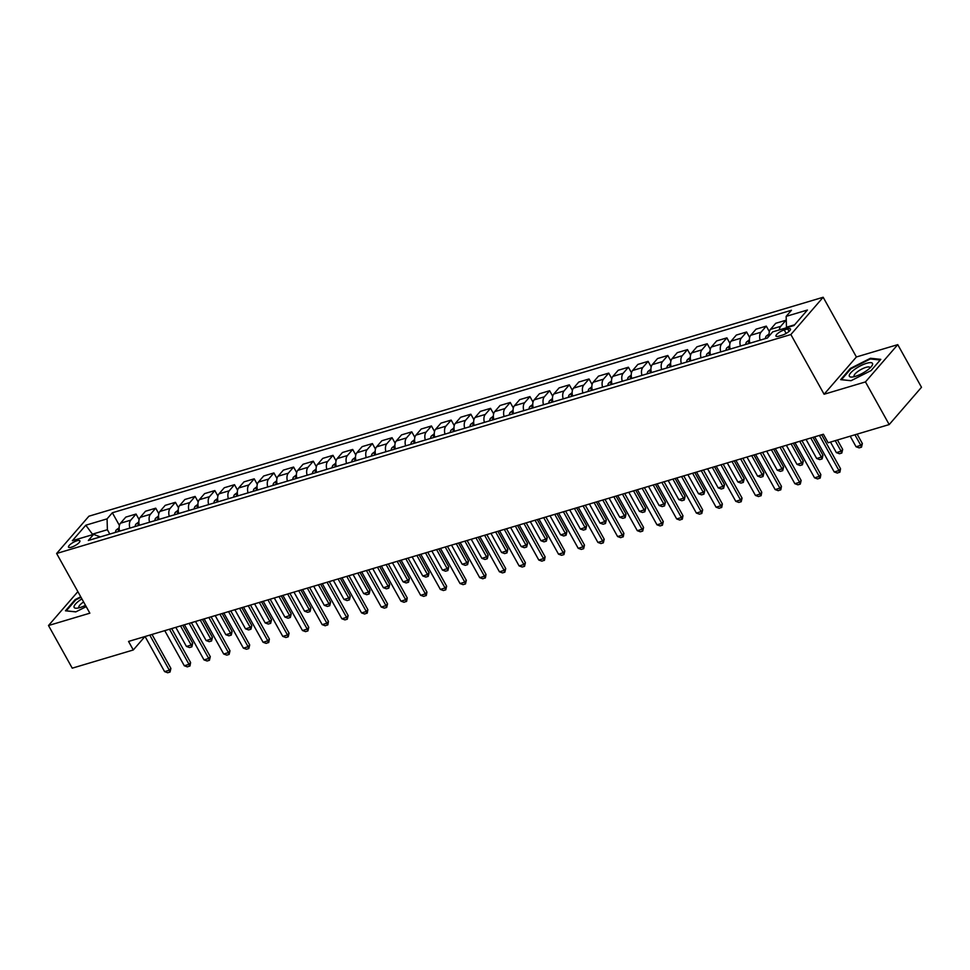 <?xml version="1.0" encoding="UTF-8"?>
<svg xmlns="http://www.w3.org/2000/svg" width="970" height="970" viewBox="0 0 970 970"><rect width="100%" height="100%" fill="white"/><g stroke="black" fill="none" stroke-linecap="round" stroke-linejoin="round"><path stroke-width="1.45" d="M71.416 547.201A6.511 1.855 -29.1 0 0 77.515 544.037A6.511 1.855 -29.1 0 0 79.904 540.811A6.511 1.855 -29.1 0 0 77.006 540.751A6.511 1.855 -29.1 0 0 70.895 543.915A6.511 1.855 -29.1 0 0 68.518 547.141A6.511 1.855 -29.1 0 0 71.416 547.201M823.166 297.256L88.925 516.198L56.624 553.482L790.865 334.541L823.166 297.256L856.401 356.972L824.1 394.244L865.458 381.913L897.759 344.641L856.401 356.972M897.759 344.641L921.5 387.285L889.199 424.569L865.458 381.913M889.199 424.569L828.137 442.769L823.397 434.245L128.549 641.437L133.29 649.973L144.918 636.562M787.676 328.915L784.209 329.945A6.317 1.794 -29.1 0 0 778.292 333.013A6.317 1.794 -29.1 0 0 775.988 336.141A6.317 1.794 -29.1 0 0 778.789 336.19L782.256 335.159A6.317 1.794 -29.1 0 0 788.173 332.104A6.317 1.794 -29.1 0 0 790.477 328.963A6.317 1.794 -29.1 0 0 787.676 328.915L789.046 331.388M794.648 324.78L786.464 327.217L786.161 316.365L791.447 310.267L112.35 512.766L119.419 525.449M786.161 316.365L807.428 310.024L793.993 325.532L772.714 331.873L767.44 337.972L88.343 540.472L93.629 534.373L72.362 540.714L85.809 525.207L107.076 518.853L112.35 512.766M77.867 591.639L48.5 625.529L72.241 668.172L133.29 649.973M48.5 625.529L89.858 613.185L56.624 553.482M824.1 394.244L790.865 334.541M92.683 534.664L91.75 534.931M109.804 534.07L107.379 529.717L92.417 534.179L85.809 525.207M779.383 329.897A8.148 4.801 -106.6 0 1 780.692 326.344L785.979 320.245L786.282 320.803M119.637 531.136A8.148 4.801 -106.6 0 1 120.51 523.206L125.797 517.107L136.042 514.051L139.11 519.58M139.328 525.267A8.148 4.801 -106.6 0 1 140.213 517.337L145.488 511.238L155.733 508.183L158.813 513.712M159.019 519.399A8.148 4.801 -106.6 0 1 159.904 511.457L165.191 505.358L175.424 502.314L178.504 507.831M178.722 513.518A8.148 4.801 -106.6 0 1 179.595 505.588L184.882 499.489L195.128 496.434L198.195 501.963M198.413 507.649A8.148 4.801 -106.6 0 1 199.299 499.708L204.573 493.621L214.819 490.565L217.898 496.082M218.104 501.781A8.148 4.801 -106.6 0 1 218.99 493.839L224.276 487.74L234.51 484.685L237.589 490.214M237.808 495.9A8.148 4.801 -106.6 0 1 238.681 487.971L243.967 481.872L254.213 478.816L257.28 484.345M257.499 490.032A8.148 4.801 -106.6 0 1 258.384 482.09L263.658 476.003L273.904 472.948L276.983 478.465M277.19 484.163A8.148 4.801 -106.6 0 1 278.075 476.221L283.361 470.123L293.595 467.067L296.674 472.596M296.893 478.283A8.148 4.801 -106.6 0 1 297.778 470.353L303.052 464.254L313.298 461.199L316.365 466.728M316.584 472.414A8.148 4.801 -106.6 0 1 317.469 464.472L322.755 458.386L332.989 455.33L336.069 460.847M336.275 466.546A8.148 4.801 -106.6 0 1 337.16 458.604L342.446 452.505L352.692 449.45L355.76 454.978M355.978 460.665A8.148 4.801 -106.6 0 1 356.863 452.735L362.137 446.636L372.383 443.581L375.451 449.11M375.669 454.797A8.148 4.801 -106.6 0 1 376.554 446.855L381.84 440.756L392.074 437.712L395.154 443.229M395.372 448.916A8.148 4.801 -106.6 0 1 396.245 440.986L401.531 434.887L411.777 431.832L414.845 437.361M415.063 443.047A8.148 4.801 -106.6 0 1 415.948 435.106L421.222 429.019L431.468 425.963L434.536 431.48M434.754 437.179A8.148 4.801 -106.6 0 1 435.639 429.237L440.926 423.138L451.159 420.095L454.239 425.612M454.457 431.298A8.148 4.801 -106.6 0 1 455.33 423.369L460.617 417.27L470.862 414.214L473.93 419.743M474.148 425.43A8.148 4.801 -106.6 0 1 475.033 417.488L480.308 411.401L490.553 408.346L493.633 413.863M493.839 419.561A8.148 4.801 -106.6 0 1 494.724 411.62L500.011 405.521L510.244 402.465L513.324 407.994M513.542 413.681A8.148 4.801 -106.6 0 1 514.415 405.751L519.702 399.652L529.947 396.597L533.015 402.126M533.233 407.812A8.148 4.801 -106.6 0 1 534.118 399.87L539.393 393.784L549.638 390.728L552.718 396.245M552.924 401.944A8.148 4.801 -106.6 0 1 553.809 394.002L559.096 387.903L569.329 384.847L572.409 390.376M572.627 396.063A8.148 4.801 -106.6 0 1 573.5 388.133L578.787 382.034L589.033 378.979L592.1 384.508M592.318 390.195A8.148 4.801 -106.6 0 1 593.203 382.253L598.478 376.154L608.723 373.111L611.803 378.627M612.009 384.314A8.148 4.801 -106.6 0 1 612.894 376.384L618.181 370.285L628.414 367.23L631.494 372.759M631.712 378.445A8.148 4.801 -106.6 0 1 632.586 370.516L637.872 364.417L648.118 361.361L651.185 366.878M651.404 372.577A8.148 4.801 -106.6 0 1 652.289 364.635L657.563 358.536L667.809 355.493L670.888 361.01M671.094 366.696A8.148 4.801 -106.6 0 1 671.98 358.767L677.266 352.668L687.5 349.612L690.579 355.141M690.798 360.828A8.148 4.801 -106.6 0 1 691.671 352.886L696.957 346.799L707.203 343.744L710.27 349.261M710.489 354.959A8.148 4.801 -106.6 0 1 711.374 347.017L716.648 340.919L726.894 337.863L729.973 343.392M730.18 349.079A8.148 4.801 -106.6 0 1 731.065 341.149L736.351 335.05L746.585 331.995L749.664 337.524M749.883 343.21A8.148 4.801 -106.6 0 1 750.756 335.268L756.042 329.182L766.288 326.126L769.355 331.643M769.259 335.875A8.148 4.801 -106.6 0 1 770.459 329.4L775.733 323.301L785.979 320.245M760.116 340.155A8.148 4.801 -106.6 0 1 761.001 332.213L766.288 326.126M740.425 346.023A8.148 4.801 -106.6 0 1 741.31 338.093L746.585 331.995M720.734 351.904A8.148 4.801 -106.6 0 1 721.607 343.962L726.894 337.863M701.031 357.772A8.148 4.801 -106.6 0 1 701.916 349.843L707.203 343.744M681.34 363.641A8.148 4.801 -106.6 0 1 682.225 355.711L687.5 349.612M661.649 369.521A8.148 4.801 -106.6 0 1 662.522 361.58L667.809 355.493M641.946 375.39A8.148 4.801 -106.6 0 1 642.831 367.46L648.118 361.361M622.255 381.271A8.148 4.801 -106.6 0 1 623.14 373.329L628.414 367.23M602.564 387.139A8.148 4.801 -106.6 0 1 603.437 379.197L608.723 373.111M582.861 393.008A8.148 4.801 -106.6 0 1 583.746 385.078L589.033 378.979M563.17 398.888A8.148 4.801 -106.6 0 1 564.055 390.946L569.329 384.847M543.479 404.757A8.148 4.801 -106.6 0 1 544.352 396.815L549.638 390.728M523.776 410.625A8.148 4.801 -106.6 0 1 524.661 402.695L529.947 396.597M504.085 416.506A8.148 4.801 -106.6 0 1 504.97 408.564L510.244 402.465M484.394 422.374A8.148 4.801 -106.6 0 1 485.267 414.445L490.553 408.346M464.691 428.243A8.148 4.801 -106.6 0 1 465.576 420.313L470.862 414.214M445 434.123A8.148 4.801 -106.6 0 1 445.885 426.182L451.159 420.095M425.309 439.992A8.148 4.801 -106.6 0 1 426.182 432.062L431.468 425.963M405.605 445.873A8.148 4.801 -106.6 0 1 406.491 437.931L411.777 431.832M385.914 451.741A8.148 4.801 -106.6 0 1 386.8 443.799L392.074 437.712M366.211 457.61A8.148 4.801 -106.6 0 1 367.096 449.68L372.383 443.581M346.52 463.49A8.148 4.801 -106.6 0 1 347.405 455.548L352.692 449.45M326.829 469.359A8.148 4.801 -106.6 0 1 327.714 461.417L332.989 455.33M307.126 475.227A8.148 4.801 -106.6 0 1 308.011 467.297L313.298 461.199M287.435 481.108A8.148 4.801 -106.6 0 1 288.32 473.166L293.595 467.067M267.744 486.976A8.148 4.801 -106.6 0 1 268.617 479.047L273.904 472.948M248.041 492.845A8.148 4.801 -106.6 0 1 248.926 484.915L254.213 478.816M228.35 498.725A8.148 4.801 -106.6 0 1 229.235 490.784L234.51 484.685M208.659 504.594A8.148 4.801 -106.6 0 1 209.532 496.664L214.819 490.565M188.956 510.475A8.148 4.801 -106.6 0 1 189.841 502.533L195.128 496.434M169.265 516.343A8.148 4.801 -106.6 0 1 170.15 508.401L175.424 502.314M149.574 522.212A8.148 4.801 -106.6 0 1 150.447 514.282L155.733 508.183M129.871 528.092A8.148 4.801 -106.6 0 1 130.756 520.15L136.042 514.051M107.076 518.853L107.379 529.717M100.262 536.919L93.629 534.373M870.466 358.269L850.387 368.418L840.663 379.646L851.005 380.725L871.072 370.576L880.796 359.349L870.466 358.269L870.878 359.021M80.728 596.78L75.187 599.581L65.463 610.809L75.805 611.888L86.209 606.626M819.42 435.433L838.965 470.547L840.541 468.728L839.935 472.063L837.316 473.069L834.236 471.953L814.691 436.839M821.638 434.766L840.541 468.728M834.236 471.953L838.965 470.547L839.68 472.366M850.193 436.197L856.073 446.77L860.802 445.351L854.922 434.79M862.366 443.545L861.505 447.17L860.802 445.351L862.366 443.545L857.128 434.136M861.505 447.17L859.141 447.873L856.073 446.77M799.729 441.301L819.274 476.416L820.85 474.609L820.244 477.931L817.613 478.937L814.545 477.822L795 442.708M801.935 440.635L820.85 474.609M814.545 477.822L819.274 476.416L819.977 478.234M780.038 447.17L799.583 482.296L801.147 480.477L800.286 484.103L797.922 484.806L794.854 483.703L775.309 448.589M782.244 446.515L801.147 480.477M794.854 483.703L799.583 482.296L800.286 484.103M760.335 453.051L779.88 488.165L781.456 486.346L780.85 489.68L778.231 490.687L775.151 489.571L755.606 454.457M762.553 452.384L781.456 486.346M775.151 489.571L779.88 488.165L780.595 489.983M769.089 333.959L766.239 336.105A5.396 3.189 73.4 0 0 765.391 338.578M769.198 335.535L768.689 336.178A5.396 3.189 73.4 0 0 768.531 336.711M830.49 442.077L836.37 452.638L841.099 451.232L835.218 440.659M842.675 449.413L841.814 453.038L841.099 451.232L842.675 449.413L837.437 440.004M841.814 453.038L839.45 453.742L836.37 452.638M749.398 339.839L746.536 341.974A5.396 3.189 73.4 0 0 745.7 344.459M749.507 341.404L748.998 342.046A5.396 3.189 73.4 0 0 748.694 343.562M806.046 439.41L816.679 458.507L821.408 457.1L810.774 438.003M822.972 455.282L822.111 458.919L821.408 457.1L822.972 455.282L812.993 437.349M822.111 458.919L819.747 459.622L816.679 458.507M729.707 345.708L726.845 347.854A5.396 3.189 73.4 0 0 725.996 350.328M729.816 347.272L729.294 347.927A5.396 3.189 73.4 0 0 728.991 349.442M786.355 445.291L796.988 464.387L801.717 462.969L791.083 443.884M803.281 461.162L802.42 464.788L801.717 462.969L803.281 461.162L793.29 443.217M802.42 464.788L800.056 465.491L796.988 464.387M740.644 458.919L760.189 494.033L761.765 492.226L761.159 495.549L758.528 496.555L755.46 495.452L735.915 460.326M742.85 458.264L761.765 492.226M755.46 495.452L760.189 494.033L760.892 495.852M710.004 351.576L707.154 353.723A5.396 3.189 73.4 0 0 706.305 356.208M710.113 353.153L709.603 353.795A5.396 3.189 73.4 0 0 709.3 355.311M766.664 451.159L777.285 470.256L782.014 468.849L771.393 449.753M783.59 467.031L782.729 470.656L782.014 468.849L783.59 467.031L773.599 449.086M782.729 470.656L780.365 471.371L777.285 470.256M849.211 375.766A13.24 3.759 -29.1 0 0 851.927 377.051A13.24 3.759 -29.1 0 0 871.787 366.005A13.24 3.759 -29.1 0 0 872.624 363.92A13.24 3.759 -29.1 0 0 860.717 365.702A13.24 3.759 -29.1 0 0 849.211 375.766M870.054 367.933A9.057 2.571 -29.1 0 0 870.054 367.812A9.057 2.571 -29.1 0 0 869.957 367.46A9.057 2.571 -29.1 0 0 861.348 369.315A9.057 2.571 -29.1 0 0 854.024 375.911A9.057 2.571 -29.1 0 0 854.121 376.275A9.057 2.571 -29.1 0 0 854.485 376.603M851.102 380.676L841.475 379.67L850.908 368.794L870.345 358.961L880.239 360.003M81.904 598.89A13.24 3.759 -29.1 0 0 76.727 608.214A13.24 3.759 -29.1 0 0 80.049 607.547A13.24 3.759 -29.1 0 0 85.505 605.353M83.614 601.97A9.057 2.571 -29.1 0 0 78.922 607.426A9.057 2.571 -29.1 0 0 79.285 607.766M75.902 611.84L66.275 610.833L75.696 599.957L80.995 597.278M720.952 464.788L740.498 499.914L742.062 498.095L741.201 501.72L738.837 502.424L735.769 501.32L716.224 466.206M723.159 464.133L742.062 498.095M735.769 501.32L740.498 499.914L741.201 501.72M690.313 357.457L687.451 359.591A5.396 3.189 73.4 0 0 686.614 362.077M690.422 359.021L689.912 359.664A5.396 3.189 73.4 0 0 689.597 361.179M746.961 457.028L757.594 476.124L762.323 474.718L751.689 455.621M763.887 472.911L763.026 476.537L762.323 474.718L763.887 472.911L753.908 454.966M763.026 476.537L760.662 477.24L757.594 476.124M701.249 470.668L720.795 505.782L722.371 503.963L721.765 507.298L719.146 508.304L716.066 507.189L696.521 472.075M703.468 470.001L722.371 503.963M716.066 507.189L720.795 505.782L721.51 507.601M670.622 363.326L667.76 365.472A5.396 3.189 73.4 0 0 666.911 367.945M670.731 364.902L670.209 365.544A5.396 3.189 73.4 0 0 669.906 367.06M727.27 462.908L737.903 482.005L742.62 480.599L731.998 461.502M744.196 478.78L743.335 482.405L742.62 480.599L744.196 478.78L734.205 460.835M743.335 482.405L740.971 483.108L737.903 482.005M681.558 476.537L701.104 511.651L702.668 509.844L701.807 513.47L699.443 514.173L696.375 513.069L676.83 477.943M683.765 475.882L702.668 509.844M696.375 513.069L701.104 511.651L701.807 513.47M650.918 369.194L648.057 371.34A5.396 3.189 73.4 0 0 647.22 373.826M651.028 370.77L650.518 371.413A5.396 3.189 73.4 0 0 650.215 372.929M707.579 468.777L718.2 487.874L722.929 486.467L712.307 467.37M724.505 484.648L723.632 488.286L722.929 486.467L724.505 484.648L714.514 466.715M723.632 488.286L721.28 488.989L718.2 487.874M661.855 482.405L681.413 517.531L682.977 515.713L682.371 519.035L679.752 520.053L676.684 518.938L657.139 483.824M664.074 481.75L682.977 515.713M676.684 518.938L681.413 517.531L682.116 519.338M631.227 375.075L628.366 377.209A5.396 3.189 73.4 0 0 627.529 379.694M631.337 376.639L630.827 377.281A5.396 3.189 73.4 0 0 630.512 378.797M687.875 474.657L698.509 493.742L703.238 492.336L692.604 473.239M704.802 490.529L703.941 494.154L703.238 492.336L704.802 490.529L694.823 472.584M703.941 494.154L701.577 494.858L698.509 493.742M642.164 488.286L661.71 523.4L663.286 521.593L662.425 525.219L660.061 525.922L656.981 524.806L637.435 489.692M644.383 487.619L663.286 521.593M656.981 524.806L661.71 523.4L662.425 525.219M611.536 380.943L608.675 383.089A5.396 3.189 73.4 0 0 607.826 385.563M611.646 382.519L611.124 383.162A5.396 3.189 73.4 0 0 610.821 384.678M668.184 480.526L678.818 499.623L683.535 498.216L672.913 479.119M685.111 496.397L684.25 500.023L683.535 498.216L685.111 496.397L675.12 478.452M684.25 500.023L681.886 500.726L678.818 499.623M622.473 494.154L642.019 529.268L643.583 527.462L642.722 531.087L640.358 531.79L637.29 530.687L617.745 495.561M624.68 493.5L643.583 527.462M637.29 530.687L642.019 529.268L642.722 531.087M591.833 386.824L588.972 388.958A5.396 3.189 73.4 0 0 588.135 391.443M591.942 388.388L591.433 389.031A5.396 3.189 73.4 0 0 591.13 390.546M648.494 486.394L659.115 505.491L663.844 504.085L653.222 484.988M665.42 502.266L664.547 505.903L663.844 504.085L665.42 502.266L655.429 484.333M664.547 505.903L662.195 506.607L659.115 505.491M602.77 500.035L622.328 535.149L623.892 533.33L623.286 536.665L620.667 537.671L617.599 536.555L598.053 501.441M604.989 499.368L623.892 533.33M617.599 536.555L622.328 535.149L623.031 536.956M572.142 392.692L569.281 394.826A5.396 3.189 73.4 0 0 568.444 397.312M572.251 394.257L571.742 394.911A5.396 3.189 73.4 0 0 571.427 396.415M628.79 492.275L639.424 511.372L644.153 509.953L633.519 490.856M645.717 508.147L644.856 511.772L644.153 509.953L645.717 508.147L635.738 490.202M644.856 511.772L642.492 512.475L639.424 511.372M583.079 505.903L602.625 541.017L604.201 539.211L603.34 542.836L600.976 543.539L597.896 542.424L578.35 507.31M585.298 505.237L604.201 539.211M597.896 542.424L602.625 541.017L603.34 542.836M552.451 398.561L549.59 400.707A5.396 3.189 73.4 0 0 548.741 403.18M552.561 400.137L552.039 400.78A5.396 3.189 73.4 0 0 551.736 402.295M609.099 498.143L619.733 517.24L624.45 515.834L613.828 496.737M626.026 514.015L625.165 517.64L624.45 515.834L626.026 514.015L616.035 496.07M625.165 517.64L622.801 518.344L619.733 517.24M563.388 511.772L582.934 546.898L584.498 545.079L583.637 548.705L581.272 549.408L578.205 548.305L558.659 513.178M565.595 511.117L584.498 545.079M578.205 548.305L582.934 546.898L583.637 548.705M532.748 404.441L529.887 406.575A5.396 3.189 73.4 0 0 529.05 409.061M532.857 406.006L532.348 406.648A5.396 3.189 73.4 0 0 532.045 408.164M589.408 504.012L600.03 523.109L604.759 521.702L594.125 502.605M606.335 519.884L605.462 523.521L604.759 521.702L606.335 519.884L596.344 501.951M605.462 523.521L603.11 524.224L600.03 523.109M543.685 517.653L563.23 552.767L564.807 550.948L563.946 554.585L561.582 555.289L558.514 554.173L538.968 519.059M545.904 516.986L564.807 550.948M558.514 554.173L563.23 552.767L563.946 554.585M513.057 410.31L510.196 412.456A5.396 3.189 73.4 0 0 509.359 414.93M513.166 411.874L512.657 412.529A5.396 3.189 73.4 0 0 512.342 414.044M569.705 509.893L580.339 528.989L585.068 527.571L574.434 508.474M586.632 525.764L585.771 529.39L585.068 527.571L586.632 525.764L576.653 507.819M585.771 529.39L583.406 530.093L580.339 528.989M523.994 523.521L543.539 558.635L545.116 556.828L544.509 560.151L541.89 561.157L538.811 560.054L519.265 524.928M526.213 522.866L545.116 556.828M538.811 560.054L543.539 558.635L544.243 560.454M493.366 416.178L490.505 418.325A5.396 3.189 73.4 0 0 489.656 420.81M493.475 417.755L492.954 418.397A5.396 3.189 73.4 0 0 492.651 419.913M550.014 515.761L560.648 534.858L565.364 533.451L554.743 514.355M566.941 531.633L566.08 535.258L565.364 533.451L566.941 531.633L556.95 513.688M566.08 535.258L563.716 535.973L560.648 534.858M504.303 529.39L523.848 564.516L525.413 562.697L524.552 566.322L522.187 567.026L519.12 565.922L499.574 530.808M506.51 528.735L525.413 562.697M519.12 565.922L523.848 564.516L524.552 566.322M473.663 422.059L470.802 424.193A5.396 3.189 73.4 0 0 469.965 426.679M473.772 423.623L473.263 424.266A5.396 3.189 73.4 0 0 472.96 425.781M530.323 521.63L540.945 540.726L545.673 539.32L535.04 520.223M547.25 537.513L546.377 541.139L545.673 539.32L547.25 537.513L537.259 519.568M546.377 541.139L544.012 541.842L540.945 540.726M484.6 535.27L504.145 570.384L505.722 568.565L504.861 572.203L502.496 572.906L499.429 571.791L479.883 536.677M486.819 534.603L505.722 568.565M499.429 571.791L504.145 570.384L504.861 572.203M453.972 427.928L451.111 430.074A5.396 3.189 73.4 0 0 450.262 432.547M454.081 429.504L453.572 430.146A5.396 3.189 73.4 0 0 453.257 431.662M510.62 527.51L521.254 546.607L525.982 545.188L515.349 526.104M527.547 543.382L526.686 547.007L525.982 545.188L527.547 543.382L517.568 525.437M526.686 547.007L524.321 547.711L521.254 546.607M464.909 541.139L484.454 576.253L486.031 574.446L485.424 577.768L482.805 578.775L479.726 577.671L460.18 542.545M467.128 540.484L486.031 574.446M479.726 577.671L484.454 576.253L485.158 578.071M434.281 433.796L431.42 435.942A5.396 3.189 73.4 0 0 430.571 438.428M434.39 435.372L433.869 436.015A5.396 3.189 73.4 0 0 433.566 437.531M490.929 533.379L501.563 552.476L506.279 551.069L495.658 531.972M507.856 549.25L506.995 552.888L506.279 551.069L507.856 549.25L497.865 531.305M506.995 552.888L504.63 553.591L501.563 552.476M445.218 547.007L464.763 582.133L466.327 580.315L465.467 583.94L463.102 584.643L460.035 583.54L440.489 548.426M447.425 546.352L466.327 580.315M460.035 583.54L464.763 582.133L465.467 583.94M414.578 439.677L411.716 441.811A5.396 3.189 73.4 0 0 410.88 444.296M414.687 441.241L414.178 441.883A5.396 3.189 73.4 0 0 413.875 443.399M471.238 539.259L481.86 558.344L486.588 556.938L475.955 537.841M488.165 555.131L487.292 558.756L486.588 556.938L488.165 555.131L478.174 537.186M487.292 558.756L484.927 559.46L481.86 558.344M425.515 552.888L445.06 588.002L446.636 586.195L445.776 589.821L443.411 590.524L440.344 589.408L420.798 554.294M427.734 552.221L446.636 586.195M440.344 589.408L445.06 588.002L445.776 589.821M394.887 445.545L392.025 447.691A5.396 3.189 73.4 0 0 391.177 450.165M394.996 447.121L394.487 447.764A5.396 3.189 73.4 0 0 394.172 449.28M451.535 545.128L462.169 564.225L466.897 562.818L456.264 543.721M468.462 561L467.601 564.625L466.897 562.818L468.462 561L458.483 543.054M467.601 564.625L465.236 565.328L462.169 564.225M405.824 558.756L425.369 593.87L426.945 592.064L426.339 595.386L423.72 596.392L420.64 595.289L401.095 560.163M408.043 558.102L426.945 592.064M420.64 595.289L425.369 593.87L426.072 595.689M375.196 451.414L372.334 453.56A5.396 3.189 73.4 0 0 371.486 456.045M375.305 452.99L374.784 453.633A5.396 3.189 73.4 0 0 374.481 455.148M431.844 550.996L442.465 570.093L447.194 568.687L436.573 549.59M448.77 566.868L447.91 570.505L447.194 568.687L448.77 566.868L438.779 548.935M447.91 570.505L445.545 571.209L442.465 570.093M386.133 564.637L405.678 599.751L407.242 597.932L406.648 601.267L404.017 602.273L400.95 601.157L381.404 566.043M388.339 563.97L407.242 597.932M400.95 601.157L405.678 599.751L406.382 601.558M355.493 457.294L352.631 459.428A5.396 3.189 73.4 0 0 351.795 461.914M355.602 458.858L355.093 459.501A5.396 3.189 73.4 0 0 354.79 461.017M412.153 556.877L422.774 575.974L427.503 574.555L416.87 555.458M429.079 572.749L428.207 576.374L427.503 574.555L429.079 572.749L419.088 554.804M428.207 576.374L425.842 577.077L422.774 575.974M366.43 570.505L385.975 605.62L387.551 603.813L386.69 607.438L384.326 608.141L381.258 607.026L361.701 571.912M368.649 569.839L387.551 603.813M381.258 607.026L385.975 605.62L386.69 607.438M335.802 463.163L332.94 465.309A5.396 3.189 73.4 0 0 332.092 467.782M335.911 464.739L335.402 465.382A5.396 3.189 73.4 0 0 335.087 466.897M392.45 562.745L403.083 581.842L407.812 580.436L397.179 561.339M409.376 578.617L408.515 582.242L407.812 580.436L409.376 578.617L399.397 560.672M408.515 582.242L406.151 582.946L403.083 581.842M346.739 576.374L366.284 611.5L367.86 609.681L367.254 613.004L364.623 614.01L361.555 612.907L342.01 577.78M348.957 575.719L367.86 609.681M361.555 612.907L366.284 611.5L366.987 613.307M316.111 469.043L313.249 471.178A5.396 3.189 73.4 0 0 312.401 473.663M316.22 470.608L315.699 471.25A5.396 3.189 73.4 0 0 315.395 472.766M372.759 568.614L383.38 587.711L388.109 586.304L377.488 567.207M389.685 584.486L388.825 588.123L388.109 586.304L389.685 584.486L379.694 566.553M388.825 588.123L386.46 588.826L383.38 587.711M327.048 582.255L346.593 617.369L348.157 615.55L347.296 619.187L344.932 619.891L341.864 618.775L322.319 583.661M329.254 581.588L348.157 615.55M341.864 618.775L346.593 617.369L347.296 619.187M296.408 474.912L293.546 477.058A5.396 3.189 73.4 0 0 292.71 479.532M296.517 476.476L296.008 477.131A5.396 3.189 73.4 0 0 295.704 478.634M353.068 574.495L363.689 593.591L368.418 592.173L357.784 573.076M369.994 590.366L369.121 593.992L368.418 592.173L369.994 590.366L360.003 572.421M369.121 593.992L366.757 594.695L363.689 593.591M307.344 588.123L326.89 623.237L328.466 621.43L327.86 624.753L325.241 625.759L322.173 624.644L302.616 589.53M309.563 587.468L328.466 621.43M322.173 624.644L326.89 623.237L327.605 625.056M276.717 480.78L273.855 482.927A5.396 3.189 73.4 0 0 273.006 485.4M276.826 482.357L276.304 482.999A5.396 3.189 73.4 0 0 276.001 484.515M333.365 580.363L343.998 599.46L348.727 598.053L338.093 578.957M350.291 596.235L349.43 599.86L348.727 598.053L350.291 596.235L340.312 578.29M349.43 599.86L347.066 600.575L343.998 599.46M287.654 593.992L307.199 629.118L308.775 627.299L307.902 630.924L305.538 631.628L302.47 630.524L282.925 595.41M289.872 593.337L308.775 627.299M302.47 630.524L307.199 629.118L307.902 630.924M257.026 486.661L254.164 488.795A5.396 3.189 73.4 0 0 253.315 491.281M257.135 488.225L256.613 488.868A5.396 3.189 73.4 0 0 256.31 490.383M313.674 586.232L324.295 605.328L329.024 603.922L318.403 584.825M330.6 602.115L329.739 605.741L329.024 603.922L330.6 602.115L320.609 584.17M329.739 605.741L327.375 606.444L324.295 605.328M267.962 599.872L287.508 634.986L289.072 633.168L288.211 636.805L285.847 637.508L282.779 636.393L263.234 601.279M270.169 599.205L289.072 633.168M282.779 636.393L287.508 634.986L288.211 636.805M237.323 492.53L234.461 494.676A5.396 3.189 73.4 0 0 233.624 497.149M237.432 494.106L236.922 494.748A5.396 3.189 73.4 0 0 236.619 496.264M293.971 592.112L304.604 611.209L309.333 609.79L298.699 590.706M310.909 607.984L310.036 611.609L309.333 609.79L310.909 607.984L300.918 590.039M310.036 611.609L307.672 612.312L304.604 611.209M248.259 605.741L267.805 640.855L269.381 639.048L268.775 642.37L266.156 643.377L263.076 642.273L243.531 607.147M250.478 605.086L269.381 639.048M263.076 642.273L267.805 640.855L268.52 642.673M217.632 498.398L214.77 500.544A5.396 3.189 73.4 0 0 213.921 503.03M217.741 499.974L217.219 500.617A5.396 3.189 73.4 0 0 216.916 502.133M274.28 597.981L284.913 617.078L289.642 615.671L279.008 596.574M291.206 613.852L290.345 617.478L289.642 615.671L291.206 613.852L281.227 595.907M290.345 617.478L287.981 618.193L284.913 617.078M228.568 611.609L248.114 646.735L249.69 644.917L248.817 648.542L246.453 649.245L243.385 648.142L223.84 613.028M230.787 610.954L249.69 644.917M243.385 648.142L248.114 646.735L248.817 648.542M197.941 504.279L195.079 506.413A5.396 3.189 73.4 0 0 194.23 508.898M198.05 505.843L197.528 506.486A5.396 3.189 73.4 0 0 197.225 508.001M254.589 603.861L265.21 622.946L269.939 621.54L259.317 602.443M271.515 619.733L270.654 623.358L269.939 621.54L271.515 619.733L261.524 601.788M270.654 623.358L268.29 624.062L265.21 622.946M208.877 617.49L228.423 652.604L229.987 650.785L229.126 654.423L226.762 655.126L223.694 654.01L204.149 618.896M211.084 616.823L229.987 650.785M223.694 654.01L228.423 652.604L229.126 654.423M178.237 510.147L175.376 512.293A5.396 3.189 73.4 0 0 174.539 514.767M178.347 511.724L177.837 512.366A5.396 3.189 73.4 0 0 177.534 513.882M234.885 609.73L245.519 628.827L250.248 627.42L239.614 608.323M251.824 625.601L250.951 629.227L250.248 627.42L251.824 625.601L241.833 607.656M250.951 629.227L248.587 629.93L245.519 628.827M189.174 623.358L208.72 658.472L210.296 656.666L209.435 660.291L207.071 660.994L203.991 659.891L184.445 624.765M191.393 622.704L210.296 656.666M203.991 659.891L208.72 658.472L209.435 660.291M158.546 516.016L155.685 518.162A5.396 3.189 73.4 0 0 154.836 520.647M158.656 517.592L158.134 518.235A5.396 3.189 73.4 0 0 157.831 519.75M215.194 615.598L225.828 634.695L230.557 633.289L219.923 614.192M232.121 631.47L231.26 635.107L230.557 633.289L232.121 631.47L222.142 613.537M231.26 635.107L228.896 635.811L225.828 634.695M169.483 629.227L189.029 664.353L190.605 662.534L189.999 665.869L187.368 666.875L184.3 665.76L164.754 630.645M171.69 628.572L190.605 662.534M184.3 665.76L189.029 664.353L189.732 666.16M138.843 521.896L135.994 524.03A5.396 3.189 73.4 0 0 135.145 526.516M138.965 523.461L138.443 524.103A5.396 3.189 73.4 0 0 138.14 525.619M195.504 621.479L206.125 640.576L210.854 639.157L200.232 620.06M212.43 637.351L211.569 640.976L210.854 639.157L212.43 637.351L202.439 619.406M211.569 640.976L209.205 641.679L206.125 640.576M149.792 635.107L169.338 670.221L170.902 668.415L170.041 672.04L167.677 672.744L164.609 671.628L145.063 636.514M151.999 634.441L170.902 668.415M164.609 671.628L169.338 670.221L170.041 672.04M119.152 527.765L116.291 529.911A5.396 3.189 73.4 0 0 115.454 532.384M119.261 529.341L118.752 529.984A5.396 3.189 73.4 0 0 118.449 531.499M175.8 627.347L186.434 646.444L191.163 645.038L180.529 625.941M192.727 643.219L191.866 646.844L191.163 645.038L192.727 643.219L182.748 625.274M191.866 646.844L189.502 647.548L186.434 646.444M770.459 329.4L780.692 326.344M750.756 335.268L761.001 332.213M731.065 341.149L741.31 338.093M711.374 347.017L721.607 343.962M691.671 352.886L701.916 349.843M671.98 358.767L682.225 355.711M652.289 364.635L662.522 361.58M632.586 370.516L642.831 367.46M612.894 376.384L623.14 373.329M593.203 382.253L603.437 379.197M573.5 388.133L583.746 385.078M553.809 394.002L564.055 390.946M534.118 399.87L544.352 396.815M514.415 405.751L524.661 402.695M494.724 411.62L504.97 408.564M475.033 417.488L485.267 414.445M455.33 423.369L465.576 420.313M435.639 429.237L445.885 426.182M415.948 435.106L426.182 432.062M396.245 440.986L406.491 437.931M376.554 446.855L386.8 443.799M356.863 452.735L367.096 449.68M337.16 458.604L347.405 455.548M317.469 464.472L327.714 461.417M297.778 470.353L308.011 467.297M278.075 476.221L288.32 473.166M258.384 482.09L268.617 479.047M238.681 487.971L248.926 484.915M218.99 493.839L229.235 490.784M199.299 499.708L209.532 496.664M179.595 505.588L189.841 502.533M159.904 511.457L170.15 508.401M140.213 517.337L150.447 514.282M120.51 523.206L130.756 520.15M786.149 333.425L784.209 329.945M769.161 335.196L766.312 336.044M749.47 341.064L746.621 341.913M749.677 343.271L748.998 342.046M729.767 346.933L726.93 347.781M729.973 349.139L729.294 347.927M710.076 352.813L707.227 353.662M710.282 355.02L709.603 353.795M690.385 358.682L687.536 359.53M690.591 360.888L689.912 359.664M670.682 364.55L667.845 365.399M670.888 366.757L670.209 365.544M650.991 370.431L648.142 371.28M651.197 372.638L650.518 371.413M631.3 376.299L628.451 377.148M631.506 378.506L630.827 377.281M611.597 382.18L608.76 383.029M611.803 384.375L611.124 383.162M591.906 388.048L589.057 388.897M592.112 390.255L591.433 389.031M572.215 393.917L569.366 394.766M572.421 396.124L571.742 394.911M552.512 399.798L549.675 400.646M552.718 402.004L552.039 400.78M532.821 405.666L529.972 406.515M533.027 407.873L532.348 406.648M513.13 411.535L510.281 412.383M513.336 413.741L512.657 412.529M493.427 417.415L490.59 418.264M493.633 419.622L492.954 418.397M473.736 423.284L470.886 424.132M473.942 425.49L473.263 424.266M454.045 429.152L451.195 430.001M454.251 431.359L453.572 430.146M434.342 435.033L431.504 435.882M434.548 437.24L433.869 436.015M414.651 440.901L411.801 441.75M414.857 443.108L414.178 441.883M394.96 446.782L392.11 447.631M395.166 448.977L394.487 447.764M375.257 452.65L372.407 453.499M375.463 454.857L374.784 453.633M355.566 458.519L352.716 459.368M355.772 460.726L355.093 459.501M335.875 464.4L333.025 465.248M336.081 466.606L335.402 465.382M316.171 470.268L313.322 471.117M316.378 472.475L315.699 471.25M296.481 476.137L293.631 476.985M296.687 478.343L296.008 477.131M276.789 482.017L273.94 482.866M276.996 484.224L276.304 482.999M257.086 487.886L254.237 488.734M257.292 490.092L256.613 488.868M237.395 493.754L234.546 494.603M237.601 495.961L236.922 494.748M217.704 499.635L214.855 500.484M217.91 501.842L217.219 500.617M198.001 505.503L195.152 506.352M198.207 507.71L197.528 506.486M178.31 511.384L175.461 512.233M178.516 513.579L177.837 512.366M158.607 517.252L155.77 518.101M158.813 519.459L158.134 518.235M138.916 523.121L136.067 523.97M139.122 525.328L138.443 524.103M119.225 529.002L116.376 529.85M119.431 531.208L118.752 529.984"/></g></svg>
